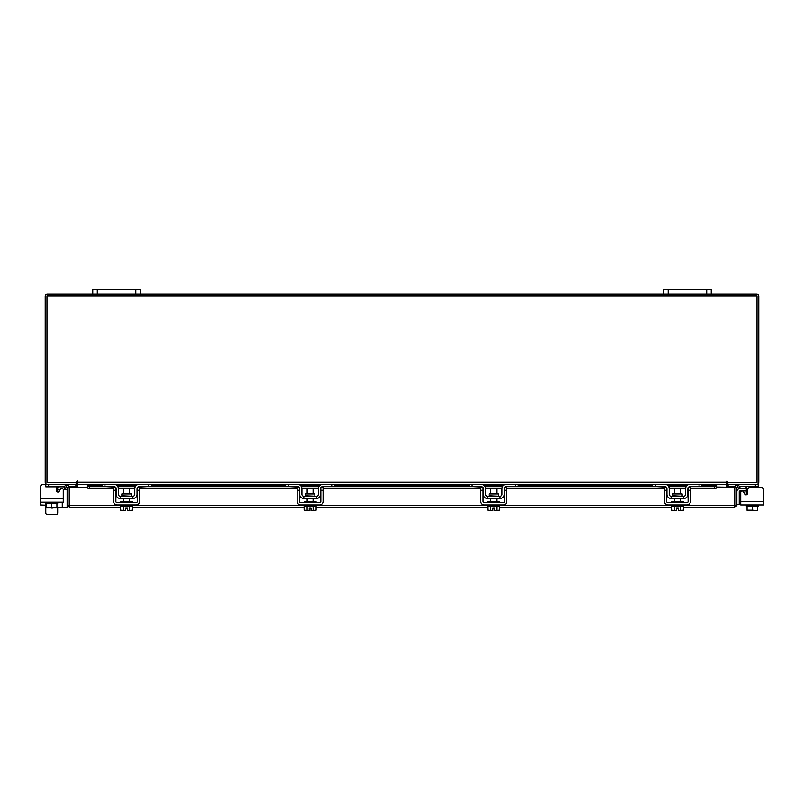 <?xml version="1.0" encoding="UTF-8"?>
<svg xmlns="http://www.w3.org/2000/svg" width="804" height="804" viewBox="0 0 804 804"><rect width="100%" height="100%" fill="white"/><g stroke="black" fill="none" stroke-linecap="round" stroke-linejoin="round"><path stroke-width="1.21" d="M752.242 510.62L750.333 510.62M746.313 491.003L739.951 491.003A0.714 0.714 0 0 0 739.238 491.716L739.238 504.56L736.856 504.56M736.856 491.716A3.095 3.095 0 0 1 739.951 488.621L746.313 488.621M763.8 501.465L763.8 504.912L740.725 504.912L740.725 501.465L763.8 501.465L763.8 490.289A2.975 2.975 0 0 0 760.825 487.314L750.413 487.314A2.975 2.975 0 0 0 747.439 490.289L747.439 493.405A1.427 1.427 0 0 1 746.011 494.832A1.427 1.427 0 0 0 746.313 494.802L746.313 487.144L744.886 486.601L746.313 487.144L746.313 488.742L747.871 488.742M727.861 482.561L727.861 484.34L758.212 484.34L758.212 486.601L740.102 486.601M735.208 486.601L728.102 486.601L728.102 484.35M758.212 486.601L758.212 487.314L760.825 487.314M758.212 504.912L758.212 506.108L747.067 506.108L757.468 506.108L757.468 510.158L757.468 506.108M746.313 504.912L746.313 506.108L747.057 506.108L747.067 510.158L747.057 506.108M757.468 508.218L757.468 510.58L752.263 510.158L752.263 506.108M747.057 510.158L752.263 510.158M755.097 510.62L757.398 510.62M749.901 510.62L754.624 510.62M747.127 510.62L749.428 510.62M744.775 494.118L743.388 491.726L744.775 494.118A1.427 1.427 0 0 0 746.313 494.802A1.427 1.427 0 0 1 744.775 494.118L743.388 491.726A1.427 1.427 0 0 0 740.725 492.44L740.725 501.465L740.725 492.44M131.353 495.756L131.353 493.927L121.866 493.927L121.866 495.756L131.826 496.229M148.248 484.34L151.102 484.34L151.102 486.601L148.248 486.601L148.248 484.34L139.213 484.34A4.402 4.402 0 0 0 134.811 488.742L134.811 494.329A1.899 1.899 0 0 1 132.911 496.229L120.309 496.229A1.899 1.899 0 0 1 118.399 494.329L118.399 488.742A4.402 4.402 0 0 0 113.997 484.34L104.962 484.34L104.962 486.601L102.108 486.601L102.108 484.34L104.962 484.34M115.907 487.757A2.141 2.141 0 0 1 116.138 488.742L116.138 494.329A4.161 4.161 0 0 0 120.309 498.49L132.911 498.49A4.161 4.161 0 0 0 137.072 494.329L137.072 488.742A2.141 2.141 0 0 1 137.313 487.757M137.615 487.314A2.141 2.141 0 0 1 139.213 486.601L137.785 487.144L148.248 486.601M115.424 487.144L104.962 486.601M113.997 486.601A2.141 2.141 0 0 1 115.595 487.314M132.911 498.49L132.911 496.229M120.309 496.229L120.309 498.49M137.785 484.581L139.213 484.34M120.66 504.912L120.66 506.108L132.549 506.108L132.549 504.912M120.66 502.651L120.66 501.465L132.549 501.465L132.549 502.651M129.585 493.927L129.585 488.269L123.635 488.269L123.635 493.927M123.605 506.108L123.605 510.158L123.605 506.108M129.615 506.108L129.615 510.158L129.605 506.108M122.238 510.62L125.715 510.58L120.6 510.158L120.6 506.108M125.715 510.62L125.715 508.218L127.494 508.218L127.494 510.58L132.61 510.158L132.61 506.108M131.253 510.62L132.348 510.309M120.6 510.158L121.967 510.62M127.494 510.62L130.982 510.62M113.645 490.289L113.645 487.314L115.907 487.314L115.907 490.289L113.645 490.289L113.645 501.465A3.447 3.447 0 0 0 117.093 504.912L136.117 504.912A3.447 3.447 0 0 0 139.574 501.465L139.574 490.289L137.313 490.289L137.313 501.465A1.186 1.186 0 0 1 136.117 502.651L117.093 502.651A1.186 1.186 0 0 1 115.907 501.465L115.907 490.289M137.313 490.289L137.313 487.314L139.574 487.314L139.574 490.289M682.134 495.756L682.134 493.927L672.646 493.927L672.646 495.756L682.616 496.229M699.038 484.34L701.892 484.34L701.892 486.601L699.038 486.601L699.038 484.34L690.003 484.34A4.402 4.402 0 0 0 685.601 488.742L685.601 494.329A1.899 1.899 0 0 1 683.691 496.229L671.089 496.229A1.899 1.899 0 0 1 669.189 494.329L669.189 488.742A4.402 4.402 0 0 0 664.787 484.34L655.752 484.34L655.752 486.601L652.898 486.601L652.898 484.34L655.752 484.34M666.687 487.757A2.141 2.141 0 0 1 666.928 488.742L666.928 494.329A4.161 4.161 0 0 0 671.089 498.49L683.691 498.49A4.161 4.161 0 0 0 687.862 494.329L687.862 488.742A2.141 2.141 0 0 1 688.093 487.757M688.405 487.314A2.141 2.141 0 0 1 690.003 486.601L688.576 487.144M699.038 486.601L690.003 486.601M666.214 487.144L655.752 486.601M664.787 486.601A2.141 2.141 0 0 1 666.385 487.314M683.691 498.49L683.691 496.229M671.089 496.229L671.089 498.49M671.451 504.912L671.451 506.108L683.34 506.108L683.34 504.912M671.451 502.651L671.451 501.465L683.34 501.465L683.34 502.651M680.365 493.927L680.365 488.269L674.415 488.269L674.415 493.927M674.395 506.108L674.395 510.158L674.385 506.108M680.395 506.108L680.395 510.158L680.395 506.108M673.018 510.62L676.506 510.58L671.39 510.158L671.39 506.108M676.506 510.62L676.506 508.218L678.285 508.218L678.285 510.58L683.4 510.158L683.4 506.108M682.033 510.62L683.129 510.309M671.39 510.158L672.747 510.62M678.285 510.62L681.762 510.62M664.426 490.289L664.426 487.314L666.687 487.314L666.687 490.289L664.426 490.289L664.426 501.465A3.447 3.447 0 0 0 667.883 504.912L686.907 504.912A3.447 3.447 0 0 0 690.355 501.465L690.355 490.289L688.093 490.289L688.093 501.465A1.186 1.186 0 0 1 686.907 502.651L667.883 502.651A1.186 1.186 0 0 1 666.687 501.465L666.687 490.289M688.093 490.289L688.093 487.314L690.355 487.314L690.355 490.289M120.6 507.535L69.224 507.535L69.255 487.314L87.164 487.314M735.077 487.314L736.856 487.314L736.856 505.445L735.077 505.445L735.077 487.314A2.09 2.09 0 0 1 738.172 485.485L740.233 486.671L739.338 488.209L736.856 487.314M736.856 505.445L734.776 507.535L734.745 505.445L734.776 507.535L683.4 507.535M671.39 507.535L499.776 507.535M487.757 507.535L316.143 507.535M304.133 507.535L132.61 507.535M69.224 505.756L69.224 507.535L67.144 505.445L120.66 505.445M683.34 505.445L734.745 505.445L734.745 487.314L716.907 487.043A2.382 1.186 180 0 1 714.525 488.209L714.525 486.671A2.382 1.186 0 0 0 716.907 485.505L716.907 487.023M56.943 507.535L67.144 507.535L67.144 487.314L64.662 488.209L63.767 486.671L65.827 485.485L66.722 487.023M68.923 505.445L68.923 487.314L67.144 487.314M701.892 485.224L716.907 485.485M87.093 487.023L87.093 485.505A2.382 1.186 0 0 0 89.475 486.671L89.475 488.209A2.382 1.186 180 0 1 87.093 487.043L87.093 487.314M87.093 485.485L102.108 485.224M89.475 486.671L114.56 486.671M117.886 486.671L135.333 486.671M138.66 486.671L298.093 486.671M301.42 486.671L318.856 486.671M322.193 486.671L481.717 486.671M485.043 486.671L502.49 486.671M505.816 486.671L665.34 486.671M668.667 486.671L686.113 486.671M689.44 486.671L714.525 486.671M89.475 488.209L113.645 488.209M118.369 488.209L134.841 488.209M139.574 488.209L297.178 488.209M301.902 488.209L318.374 488.209M323.097 488.209L480.802 488.209M485.526 488.209L502.008 488.209M506.731 488.209L664.426 488.209M669.159 488.209L685.631 488.209M690.355 488.209L714.525 488.209M68.923 487.314A2.09 2.09 0 0 0 65.827 485.485M75.827 484.34L76.139 487.314M727.861 487.314L728.173 484.34M76.139 482.561L76.139 484.34L45.788 484.34L45.788 486.832L63.858 486.832M711.218 294.053L706.696 294.053L706.696 289.581L711.218 289.581L711.218 294.053L756.705 294.053A2.09 2.09 0 0 1 758.785 296.143L758.785 482.249A2.09 2.09 0 0 1 756.705 484.34M47.295 484.34A2.09 2.09 0 0 1 45.215 482.249L45.215 296.143A2.09 2.09 0 0 1 47.295 294.053L92.782 294.053L92.782 289.581L97.304 289.581L97.304 294.053L92.782 294.053M706.696 294.053L97.304 294.053M77.626 483.586A2.09 2.09 0 0 0 76.139 482.581M727.861 482.581A2.09 2.09 0 0 0 726.374 483.586M727.258 481.365L726.374 481.365L726.374 484.34L77.626 484.34L77.184 480.923L76.742 482.561L46.984 482.561L46.984 295.832L757.016 295.832L757.016 482.561L727.258 482.561L727.258 481.365L726.374 481.365M701.892 484.651L726.374 484.651L726.374 487.314M77.626 487.314L77.626 484.651L102.108 484.651M77.626 481.365L76.742 481.365M57.687 512.932L57.687 507.535L57.687 512.932A1.487 1.487 0 0 1 56.2 514.419L47.275 514.419A1.487 1.487 0 0 1 45.788 512.932L45.788 506.108M50.943 507.877A3.136 3.136 0 0 0 53.094 507.877M59.114 486.832L57.687 487.314M57.988 492.088A1.427 1.427 0 0 1 57.687 492.058L57.687 488.973L56.561 488.973M57.717 487.144L57.687 488.973M75.898 484.35L75.898 486.832L68.863 486.832M45.788 502.168L45.788 503.354L57.687 503.354L57.687 502.168M46.531 503.354L46.531 507.414L46.531 503.354L56.933 503.354L56.943 507.414L56.933 503.354M46.531 507.414L51.737 507.414L51.737 503.354M56.943 507.414L51.737 507.414M46.602 507.877L48.903 507.877M49.376 507.877L54.099 507.877M54.571 507.877L56.873 507.877M56.481 486.832A2.975 2.975 0 0 1 56.561 487.546L56.561 490.661A1.427 1.427 0 0 0 59.225 491.375L60.612 488.983A1.427 1.427 0 0 1 63.275 489.696L67.144 489.696M45.617 502.168L45.617 505.153L40.2 504.912L40.2 487.546L40.2 498.721L63.275 498.721L63.275 502.168L40.2 502.168L40.2 487.546A2.975 2.975 0 0 1 43.175 484.571L45.788 484.34M63.275 498.721L63.275 489.696L63.275 498.721M56.2 514.419L47.275 514.419M40.2 501.465L40.2 487.546M43.175 484.571L45.788 484.571M60.199 489.696L57.687 489.696L60.199 489.696M45.617 505.153A2.382 2.382 0 0 0 46.531 507.022M135.836 294.053L135.836 289.581L97.304 289.581M135.836 289.581L140.358 289.581L140.358 294.053M706.696 289.581L668.164 289.581L668.164 294.053M663.642 294.053L663.642 289.581L668.164 289.581M498.51 495.756L498.51 493.927L489.023 493.927L489.023 495.756L498.982 496.229M515.414 484.34L518.268 484.34L518.268 486.601L515.414 486.601L515.414 484.34L506.369 484.34A4.402 4.402 0 0 0 501.967 488.742L501.967 494.329A1.899 1.899 0 0 1 500.068 496.229L487.465 496.229A1.899 1.899 0 0 1 485.556 494.329L485.556 488.742A4.402 4.402 0 0 0 481.164 484.34L472.119 484.34L472.119 486.601L469.265 486.601L469.265 484.34L472.119 484.34M483.063 487.757A2.141 2.141 0 0 1 483.304 488.742L483.304 494.329A4.161 4.161 0 0 0 487.465 498.49L500.068 498.49A4.161 4.161 0 0 0 504.229 494.329L504.229 488.742A2.141 2.141 0 0 1 504.47 487.757M504.781 487.314A2.141 2.141 0 0 1 506.369 486.601L504.942 487.144M515.414 486.601L506.369 486.601M482.591 487.144L472.119 486.601M481.164 486.601A2.141 2.141 0 0 1 482.752 487.314M500.068 498.49L500.068 496.229M487.465 496.229L487.465 498.49M487.817 504.912L487.817 506.108L499.716 506.108L499.716 504.912M487.817 502.651L487.817 501.465L499.716 501.465L499.716 502.651M496.741 493.927L496.741 488.269L490.792 488.269L490.792 493.927M490.762 506.108L490.762 510.158L490.762 506.108M496.771 506.108L496.771 510.158L496.761 506.108M489.395 510.62L492.872 510.58L487.757 510.158L487.757 506.108M492.872 510.62L492.872 508.218L494.661 508.218L494.661 510.58L499.776 510.158L499.776 506.108M498.41 510.62L499.505 510.309M487.757 510.158L489.123 510.62M496.761 510.158L498.138 510.62L494.661 510.62M480.802 490.289L480.802 487.314L483.063 487.314L483.063 490.289L480.802 490.289L480.802 501.465A3.447 3.447 0 0 0 484.249 504.912L503.284 504.912A3.447 3.447 0 0 0 506.731 501.465L506.731 490.289L504.47 490.289L504.47 501.465A1.186 1.186 0 0 1 503.284 502.651L484.249 502.651A1.186 1.186 0 0 1 483.063 501.465L483.063 490.289M504.47 490.289L504.47 487.314L506.731 487.314L506.731 490.289M314.887 495.756L314.887 493.927L305.389 493.927L305.389 495.756L315.359 496.229M331.781 484.34L334.635 484.34L334.635 486.601L331.781 486.601L331.781 484.34L322.746 484.34A4.402 4.402 0 0 0 318.344 488.742L318.344 494.329A1.899 1.899 0 0 1 316.444 496.229L303.832 496.229A1.899 1.899 0 0 1 301.932 494.329L301.932 488.742A4.402 4.402 0 0 0 297.53 484.34L288.495 484.34L288.495 486.601L285.641 486.601L285.641 484.34L288.495 484.34M299.44 487.757A2.141 2.141 0 0 1 299.671 488.742L299.671 494.329A4.161 4.161 0 0 0 303.832 498.49L316.444 498.49A4.161 4.161 0 0 0 320.605 494.329L320.605 488.742A2.141 2.141 0 0 1 320.846 487.757M321.148 487.314A2.141 2.141 0 0 1 322.746 486.601L321.319 487.144M331.781 486.601L322.746 486.601M298.957 487.144L288.495 486.601M297.53 486.601A2.141 2.141 0 0 1 299.128 487.314M316.444 498.49L316.444 496.229M303.832 496.229L303.832 498.49M304.193 504.912L304.193 506.108L316.083 506.108L316.083 504.912M304.193 502.651L304.193 501.465L316.083 501.465L316.083 502.651M313.108 493.927L313.108 488.269L307.168 488.269L307.168 493.927M307.138 506.108L307.138 510.158L307.138 506.108M313.148 506.108L313.148 510.158L313.138 506.108M305.771 510.62L309.249 510.58L304.133 510.158L304.133 506.108M309.249 510.62L309.249 508.218L311.027 508.218L311.027 510.58L316.143 510.158L316.143 506.108M314.776 510.62L315.871 510.309M304.133 510.158L305.5 510.62M313.138 510.158L314.505 510.62L311.027 510.62M297.178 490.289L297.178 487.314L299.44 487.314L299.44 490.289L297.178 490.289L297.178 501.465A3.447 3.447 0 0 0 300.626 504.912L319.65 504.912A3.447 3.447 0 0 0 323.097 501.465L323.097 490.289L320.846 490.289L320.846 501.465A1.186 1.186 0 0 1 319.65 502.651L300.626 502.651A1.186 1.186 0 0 1 299.44 501.465L299.44 490.289M320.846 490.289L320.846 487.314L323.097 487.314L323.097 490.289M676.506 508.218L678.285 508.218M492.872 508.218L494.661 508.218M309.249 508.218L311.027 508.218M125.715 508.218L127.494 508.218M755.358 486.601L755.358 484.34M746.313 494.329L747.097 494.329M671.451 505.445L499.716 505.445M487.817 505.445L316.083 505.445M304.193 505.445L132.549 505.445M737.278 487.023L738.172 485.485M87.093 485.505L102.108 485.505M116.982 485.505L136.228 485.505M151.102 485.505L285.641 485.505M300.515 485.505L319.761 485.505M334.635 485.505L469.265 485.505M484.149 485.505L503.384 485.505M518.268 485.505L652.898 485.505M667.772 485.505L687.018 485.505M701.892 485.505L716.907 485.505M115.625 484.651L137.595 484.651M151.102 484.651L285.641 484.651M299.148 484.651L321.128 484.651M334.635 484.651L469.265 484.651M482.782 484.651L504.751 484.651M518.268 484.651L652.898 484.651M666.405 484.651L688.375 484.651M77.626 482.249L726.374 482.249M48.642 484.34L48.642 486.832M62.28 502.168L62.28 507.535M129.585 498.49L129.585 501.465M123.635 498.49L123.635 501.465M680.365 498.49L680.365 501.465M674.415 498.49L674.415 501.465M687.35 485.224L667.441 485.224M652.898 485.224L518.268 485.224M503.726 485.224L483.807 485.224M469.265 485.224L334.635 485.224M320.092 485.224L300.183 485.224M285.641 485.224L151.102 485.224M136.559 485.224L116.65 485.224M496.741 498.49L496.741 501.465M490.792 498.49L490.792 501.465M313.108 498.49L313.108 501.465M307.168 498.49L307.168 501.465"/></g></svg>
